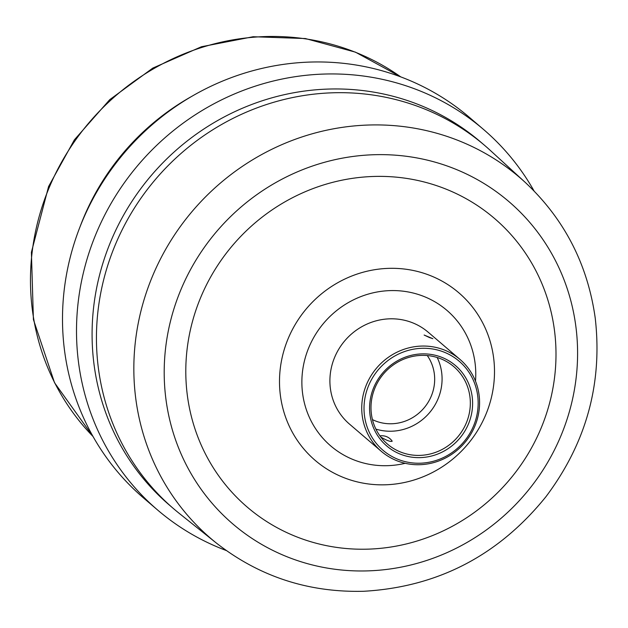 <?xml version="1.0" encoding="UTF-8"?>
<svg xmlns="http://www.w3.org/2000/svg" width="628" height="628" viewBox="0 0 628 628"><rect width="100%" height="100%" fill="white"/><g stroke="black" fill="none" stroke-linecap="round" stroke-linejoin="round"><path stroke-width="0.94" d="M429.63 337.621L432.849 338.68L424.128 335.038L429.63 337.621M380.811 437.057C386.84 440.581 390.64 441.963 392.202 441.201A12.356 12.356 0 0 0 379.956 435.91M468.433 424.01A52.893 50.491 -49.4 0 1 400.774 454.327A52.893 50.491 -49.4 0 1 373.746 387.5A52.893 50.491 -49.4 0 1 441.413 357.183A52.893 50.491 -49.4 0 1 468.433 424.01M466.306 422.989A50.994 48.678 130.6 0 0 453.816 366.642A50.994 48.678 130.6 0 0 375.018 387.79A50.994 48.678 130.6 0 0 387.507 444.129A50.994 48.678 130.6 0 0 466.306 422.989M474.807 426.263A60.492 57.745 -49.4 0 1 381.329 451.351A60.492 57.745 -49.4 0 1 366.517 384.509A60.492 57.745 -49.4 0 1 459.994 359.428A60.492 57.745 -49.4 0 1 474.807 426.263M473.536 425.98A58.592 55.931 130.6 0 0 443.596 351.947A58.592 55.931 130.6 0 0 368.644 385.537A58.592 55.931 130.6 0 0 398.584 459.563A58.592 55.931 130.6 0 0 473.536 425.98M381.329 451.351L349.49 424.104A60.492 57.745 -49.4 0 1 334.677 357.261A60.492 57.745 -49.4 0 1 428.155 332.181L459.994 359.428M540.991 428.39A190.033 181.398 -49.4 0 1 297.892 537.317A190.033 181.398 -49.4 0 1 200.803 297.217A190.033 181.398 -49.4 0 1 443.894 188.282A190.033 181.398 -49.4 0 1 540.991 428.39M216.37 543.055L179.522 513.602A239.127 228.262 -49.4 0 1 173.885 508.947L169.529 505.21A239.127 228.262 -49.4 0 1 110.968 241.003A239.127 228.262 -49.4 0 1 480.475 141.85L484.84 145.578A239.127 228.262 -49.4 0 1 490.311 150.422L525.102 182.277A237.541 226.747 -49.4 0 0 152.596 275.959A237.541 226.747 -49.4 0 0 216.37 543.055C259.309 576.606 308.458 592.683 363.808 591.27C437.755 587.023 498.467 555.505 545.936 496.717C586.301 442.983 602.723 383.402 595.211 317.972C587.604 264.098 564.234 218.866 525.102 182.277M226.3 550.536A250.525 239.15 -49.4 0 1 157.644 510.046A250.525 239.15 -49.4 0 1 96.288 233.239A250.525 239.15 -49.4 0 1 483.419 129.36A250.525 239.15 -49.4 0 1 534.035 190.936M157.644 510.046L143.639 498.067A250.525 239.15 -49.4 0 1 82.284 221.252A250.525 239.15 -49.4 0 1 469.414 117.373L483.419 129.36M427.268 355.55A43.395 41.417 -49.4 0 1 431.248 396.19A43.395 41.417 -49.4 0 1 372.443 419.614M437.174 357.497A50.994 48.678 -49.4 0 1 438.054 398.811A50.994 48.678 -49.4 0 1 375.897 429.105M485.782 414.676A110.363 105.347 -49.4 0 1 344.607 477.932A110.363 105.347 -49.4 0 1 288.213 338.492A110.363 105.347 -49.4 0 1 429.395 275.229A110.363 105.347 -49.4 0 1 485.782 414.676M405.186 463.307A89.27 85.212 -49.4 0 1 321.065 436.107A89.27 85.212 -49.4 0 1 308.921 347.331A89.27 85.212 -49.4 0 1 409.731 292.256A89.27 85.212 -49.4 0 1 475.49 381.149M180.958 289.563A212.209 202.561 -49.4 0 1 452.411 167.927A212.209 202.561 -49.4 0 1 560.835 436.036A212.209 202.561 -49.4 0 1 289.375 557.68A212.209 202.561 -49.4 0 1 180.958 289.563M173.885 508.947A239.127 228.262 -49.4 0 1 115.324 244.732A239.127 228.262 -49.4 0 1 484.84 145.578M79.999 226.904A239.127 228.262 -49.4 0 1 83.657 217.633A239.127 228.262 -49.4 0 1 191.681 96.406M93.023 436.476A237.541 226.747 -49.4 0 1 49.227 187.497A237.541 226.747 -49.4 0 1 400.743 76.883L355.448 52.155L305.389 38.544L253.155 36.73L201.423 46.755L152.808 68.091L109.751 99.64L74.418 139.785L48.584 186.516L31.4 252.283L33.41 319.558L54.526 382.719L93.038 436.507"/></g></svg>
